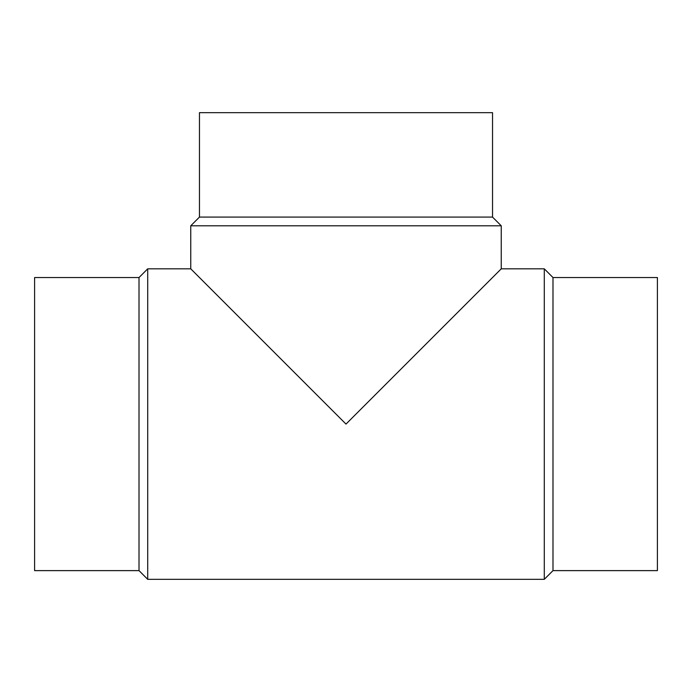 <?xml version="1.0" encoding="UTF-8"?>
<svg xmlns="http://www.w3.org/2000/svg" width="692" height="692" viewBox="0 0 692 692"><rect width="100%" height="100%" fill="white"/><g stroke="black" fill="none" stroke-linecap="round" stroke-linejoin="round"><path stroke-width="1.04" d="M139.014 277.535L34.6 277.535L34.6 570.623L139.014 570.623L147.707 579.325L544.293 579.325L552.986 570.623L657.4 570.623L657.4 277.535L552.986 277.535L544.293 268.833L501.242 268.833L501.242 225.791L492.54 217.089L492.54 112.675L199.46 112.675L199.46 217.089L190.758 225.791L190.758 268.833L147.707 268.833L139.014 277.535L139.014 570.623M190.758 225.791L501.242 225.791M501.242 268.833L346 424.075L190.758 268.833M199.46 217.089L492.54 217.089M552.986 570.623L552.986 277.535M544.293 579.325L544.293 268.833M147.707 579.325L147.707 268.833"/></g></svg>
